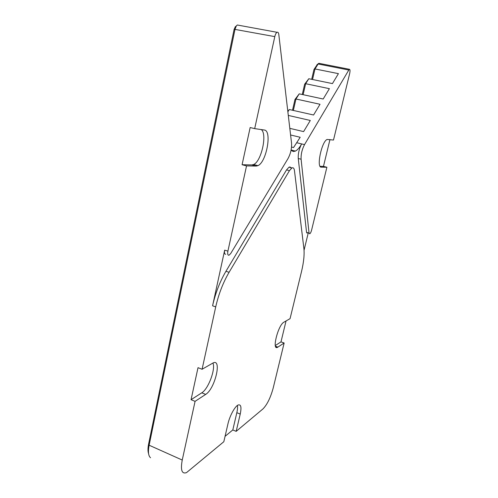 <?xml version="1.0" encoding="UTF-8"?>
<svg xmlns="http://www.w3.org/2000/svg" width="498" height="498" viewBox="0 0 498 498"><rect width="100%" height="100%" fill="white"/><g stroke="black" fill="none" stroke-linecap="round" stroke-linejoin="round"><path stroke-width="0.75" d="M225.762 254.241C224.554 254.291 224.2 252.922 224.679 250.133L227.903 251.148L246.535 165.902L256.271 166.064L257.952 165.641C266.486 162.186 272.263 130.482 264.264 130.015L254.683 128.627L274.796 36.622C275.338 34.331 276.091 32.893 277.044 32.302C277.959 31.934 278.544 32.65 278.799 34.443L291.554 143.212C291.84 148.497 290.651 153.627 287.987 158.613L230.674 253.575L228.956 255.256C227.767 255.312 227.412 253.943 227.903 251.148M307.117 233.132L306.55 232.361L298.258 158.52C298.009 153.851 299.055 149.139 301.402 144.37L301.657 143.922L304.527 144.619L349.26 69.272C350.106 69.247 350.243 70.685 349.664 73.58L333.498 140.044L327.118 139.452C321.596 141.538 316.168 167.975 321.347 167.16L326.887 167.247L311.599 230.101C311.069 232.08 310.441 233.319 309.719 233.823L309.053 233.089L301.103 159.236C300.892 154.293 302.031 149.419 304.527 144.619M290.589 134.977L300.194 137.28L293.552 147.539L291.548 147.041M296.901 142.77L301.657 143.922M291.05 150.303L293.347 151.548L295.414 151.087C297.381 150.072 299.379 147.838 301.402 144.37M302.28 94.502L304.651 84.206L308.804 78.734L305.654 83.708L329.39 88.675L323.183 99.015L299.236 93.848L295.968 99.009L320.021 104.275L313.578 115.001L289.313 109.529L287.869 111.813M292.513 110.251L294.978 99.469L299.236 93.848M148.597 453.672C147.769 451.425 147.775 448.188 148.616 443.973L234.135 29.251L235.517 26.662M291.243 168.386C290.757 167.129 290.004 166.724 289.002 167.185L286.524 169.911L225.949 271.273C219.911 281.563 215.453 293.073 212.578 305.797L224.679 250.133M308.125 233.431L304.054 250.251M289.444 170.671L291.909 167.938C293.278 167.353 294.137 168.268 294.474 170.677L303.886 248.44C304.533 254.559 303.736 262.309 301.489 271.684L290.066 318.652L283.91 322.194C278.127 324.939 271.603 350.86 277.548 347.305L284.146 343.01L273.228 387.911C270.582 397.634 267.165 404.631 262.975 408.902L236.183 431.355L240.235 414.068C241.661 407.183 240.964 404.158 238.144 404.992C234.944 406.318 229.709 415.911 227.966 423.798L223.82 441.72L186.526 472.614C181.838 474.264 180.413 470.075 182.243 460.052L195.073 401.351L205.686 394.397C215.018 388.894 222.276 357.975 212.957 363.023L202.088 369.261L215.715 306.899C218.616 294.15 223.073 282.621 229.086 272.3L289.444 170.671L286.524 169.911M320.102 166.32L323.47 166.388L329.969 139.533M323.47 166.388L326.887 167.247M275.313 345.531L280.99 341.883L286.051 320.961M280.99 341.883L284.146 343.01M225.065 436.335L232.809 429.948L236.183 431.355M238.536 25.224L237.334 25.006L236.369 25.871L235.025 29.208L149.132 445.218C147.887 451.736 148.354 455.913 150.533 457.749M254.683 128.627L250.158 127.538L242.084 164.726L246.535 165.902M202.088 369.261L198.017 367.673L191.058 399.701L195.073 401.351M319.33 63.389L318.365 63.657L314.991 68.954L338.422 73.642L332.44 83.602L308.804 78.734M288.298 115.424L310.298 120.466L303.606 131.603L289.811 128.347M311.692 79.325L313.983 69.477L317.363 64.435M294.978 99.469L295.968 99.009L293.353 110.438M304.651 84.206L305.654 83.708L303.12 94.688M313.983 69.477L314.991 68.954L312.539 79.499M289.313 109.529L287.807 111.278M242.084 164.726L251.938 164.931L253.638 164.508C261.394 161.439 267.513 133.775 261.245 129.58M191.058 399.701L201.771 392.816C208.338 389.025 215.783 369.037 212.926 363.042M232.809 429.948L236.836 412.686C237.54 409.617 237.733 407.196 237.415 405.44M306.55 232.361L309.053 233.089M148.616 443.973L149.132 445.218L182.243 460.052M234.135 29.251L274.796 36.622M212.578 305.797L215.715 306.899M225.949 271.273L229.086 272.3M316.89 64.883L318.129 63.987L348.619 69.994M298.258 158.52L301.103 159.236M251.938 164.931L256.271 166.064M320.799 167.017L321.347 167.16M201.771 392.816L205.686 394.397M275.487 346.235L277.896 347.106M236.836 412.686L240.235 414.068M291.106 150.016L295.414 151.087M289.002 167.185L291.909 167.938M237.334 25.006L277.044 32.302M318.813 63.29L349.26 69.272M317.039 64.678L318.365 63.657M234.969 27.172L236.369 25.871M253.638 164.508L257.952 165.641M275.637 346.614L277.548 347.305"/></g></svg>
